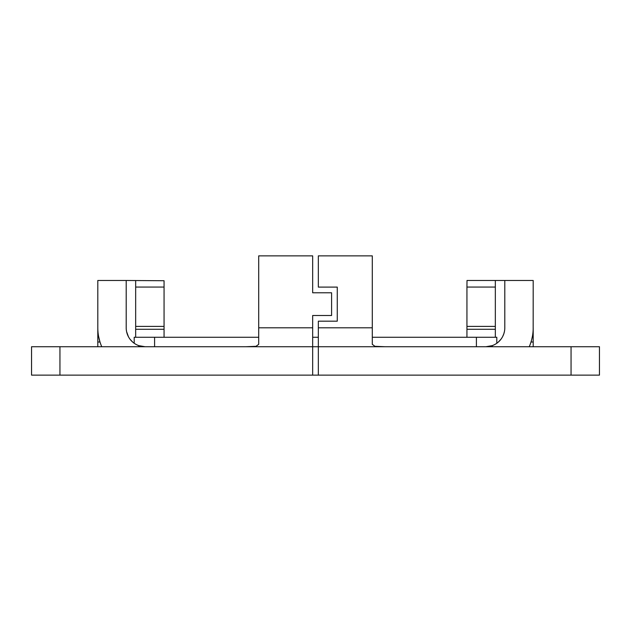 <?xml version="1.0" encoding="UTF-8"?>
<svg xmlns="http://www.w3.org/2000/svg" width="631" height="631" viewBox="0 0 631 631"><rect width="100%" height="100%" fill="white"/><g stroke="black" fill="none" stroke-linecap="round" stroke-linejoin="round"><path stroke-width="0.95" d="M385.186 346.734L374.956 346.316L372.29 344.345L372.29 327.805L318.339 327.805L318.339 346.734L31.55 346.734L31.55 375.13L599.45 375.13L599.45 346.734L571.055 346.734L571.055 375.13M245.183 375.13L244.512 375.13M245.79 346.734L256.005 346.316L258.71 344.345L258.71 255.87L312.66 255.87L312.66 292.784L331.59 292.784L331.59 315.5L312.66 315.5L312.66 327.805L258.71 327.805M312.66 375.13L312.66 327.805M145.13 346.734L138.844 345.662L138.465 346.734M101.757 346.734A47.325 47.325 0 0 1 97.805 327.805L97.829 329.319M97.884 330.549L98.018 332.3M98.578 336.323L99.982 342.002L97.805 342.002L97.805 280.479L126.2 280.479L126.2 327.805A18.93 18.93 0 0 0 138.844 345.662M126.287 329.579L126.539 331.37M126.579 331.583L128.401 336.662M130.112 339.328L132.613 342.002M97.805 346.734L97.805 342.002M126.2 280.479L164.06 280.732L164.06 326.401L135.665 326.401L135.665 337.269L134.198 337.269L134.198 343.256M135.137 280.479L135.665 280.732L135.665 326.401M164.06 326.401L164.06 337.269L135.665 337.269M258.71 337.269L164.06 337.269M318.339 337.269L312.66 337.269M492.535 346.734L492.156 345.662A18.93 18.93 0 0 0 504.8 327.805L504.8 280.479L467.011 280.479L466.94 287.058L495.335 287.058L495.335 337.269L372.29 337.269M495.335 337.269L496.802 337.269L496.802 343.256M495.863 280.479L495.335 280.732L495.335 287.058M466.94 287.058L466.94 337.269M531.018 342.002L533.195 342.002L533.195 327.805A47.325 47.325 0 0 1 529.243 346.734M504.8 280.479L533.195 280.479L533.171 329.295M533.195 342.002L533.195 346.734M492.156 345.662L485.87 346.734M318.339 327.805L318.339 321.179L337.269 321.179L337.269 287.105L318.339 287.105L318.339 255.87L372.29 255.87L372.29 327.805M386.487 375.13L385.841 375.13M318.339 375.13L318.339 346.734L571.055 346.734M531.72 339.525L532.43 336.268M532.99 332.214L533.116 330.557M498.387 342.002L500.951 339.249M502.678 336.512L503.814 333.838M503.877 333.633L504.461 331.385M504.666 330.045L504.729 329.453M59.945 346.734L59.945 375.13M135.665 287.058L164.06 287.058M154.595 346.734L154.595 337.269M476.405 346.734L476.405 337.269M495.335 329.279L466.94 329.279M495.335 326.401L466.94 326.401M164.06 329.279L135.665 329.279"/></g></svg>
